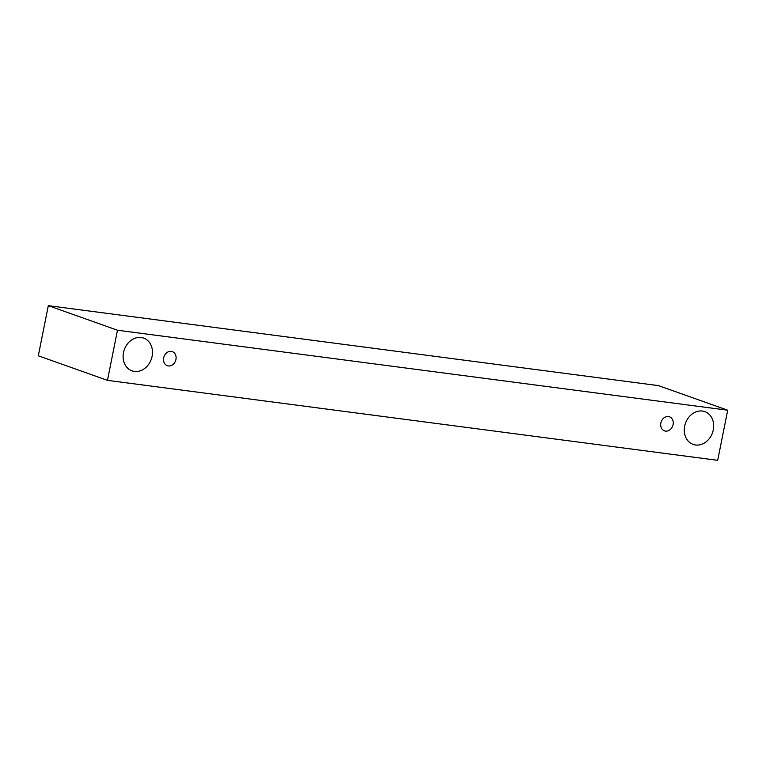 <?xml version="1.0" encoding="UTF-8"?>
<svg xmlns="http://www.w3.org/2000/svg" width="766" height="766" viewBox="0 0 766 766"><rect width="100%" height="100%" fill="white"/><g stroke="black" fill="none" stroke-linecap="round" stroke-linejoin="round"><path stroke-width="1.15" d="M168.348 365.937A7.459 6.138 -70.4 0 1 167.304 365.688A7.459 6.138 -70.4 0 1 164.02 356.602A7.459 6.138 -70.4 0 1 172.302 351.632A7.459 6.138 -70.4 0 1 175.787 360.097A7.459 6.138 -70.4 0 1 168.348 365.937M658.54 385.643L48.315 305.663L38.3 355.788L107.46 380.357L717.685 460.337L727.7 410.212L658.54 385.643M134.404 371.443A17.398 14.324 -70.4 0 1 131.972 370.859A17.398 14.324 -70.4 0 1 124.303 349.669A17.398 14.324 -70.4 0 1 143.615 338.065A17.398 14.324 -70.4 0 1 151.745 357.808A17.398 14.324 -70.4 0 1 134.404 371.443M695.585 444.998A17.398 14.324 -70.4 0 1 693.153 444.414A17.398 14.324 -70.4 0 1 685.484 423.225A17.398 14.324 -70.4 0 1 704.806 411.629A17.398 14.324 -70.4 0 1 712.935 431.373A17.398 14.324 -70.4 0 1 695.585 444.998M665.52 431.105A7.459 6.138 -70.4 0 1 664.476 430.856A7.459 6.138 -70.4 0 1 661.192 421.769A7.459 6.138 -70.4 0 1 669.465 416.8A7.459 6.138 -70.4 0 1 672.95 425.264A7.459 6.138 -70.4 0 1 665.52 431.105M727.7 410.212L117.476 330.232L107.46 380.357M117.476 330.232L48.315 305.663"/></g></svg>
